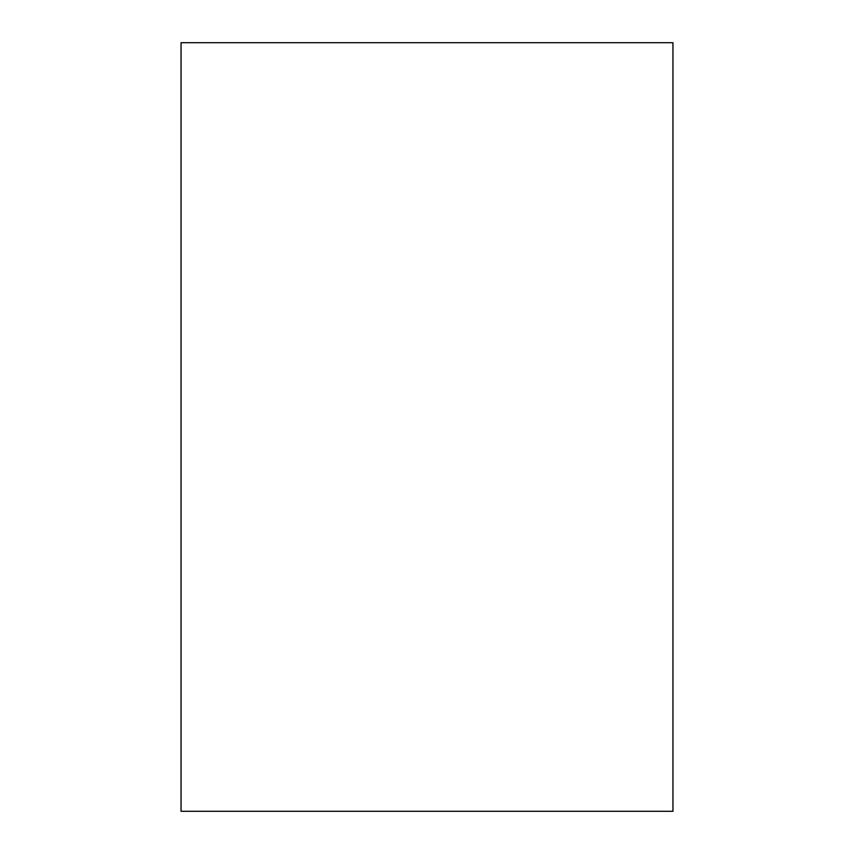 <?xml version="1.0" encoding="UTF-8"?>
<svg xmlns="http://www.w3.org/2000/svg" width="854" height="854" viewBox="0 0 854 854"><rect width="100%" height="100%" fill="white"/><g stroke="black" fill="none" stroke-linecap="round" stroke-linejoin="round"><path stroke-width="1.28" d="M181.048 811.3L181.048 42.7L672.952 42.7L672.952 811.3L181.048 811.3"/></g></svg>
